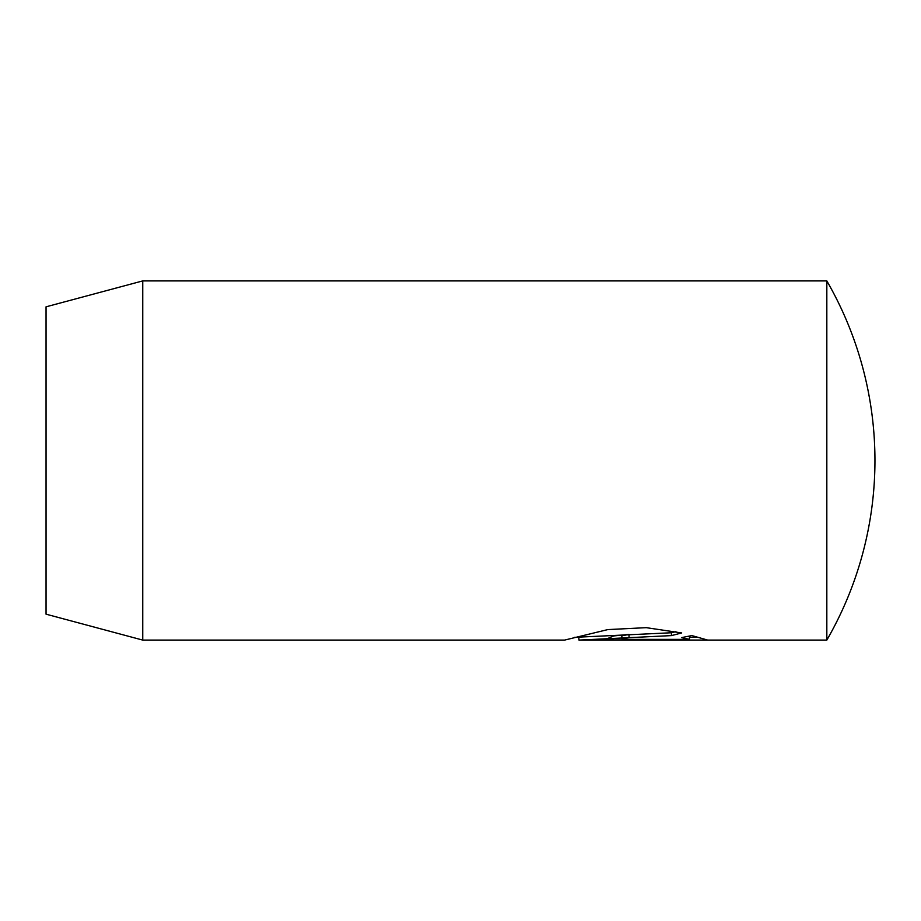 <?xml version="1.0" encoding="UTF-8"?>
<svg xmlns="http://www.w3.org/2000/svg" width="921" height="921" viewBox="0 0 921 921"><rect width="100%" height="100%" fill="white"/><g stroke="black" fill="none" stroke-linecap="round" stroke-linejoin="round"><path stroke-width="1.38" d="M142.755 640.095L564.585 640.095L607.768 629.596L646.266 627.662L681.678 632.946L671.455 635.605L579.01 640.095L826.828 640.095L826.828 280.905L142.755 280.905L142.755 640.095L46.05 614.18L46.05 306.82L142.755 280.905M579.01 640.095L578.745 637.332M629.031 637.493L621.848 638.587L629.031 639.37L689.484 639.37L681.609 637.608L691.832 635.582L707.685 640.083L613.766 639.911L607.48 638.587L613.743 635.927L629.031 634.419L629.031 637.493M688.367 636.342L689.484 636.595L689.484 639.37M621.848 638.587L621.848 635.801L629.031 634.419M689.484 637.32L697.853 637.32M574.554 637.332L671.455 632.762L671.455 635.605M671.455 632.762L675.933 631.668M629.031 639.37L629.031 640.083M826.828 640.095A359.19 359.19 0 0 0 826.828 280.905"/></g></svg>
